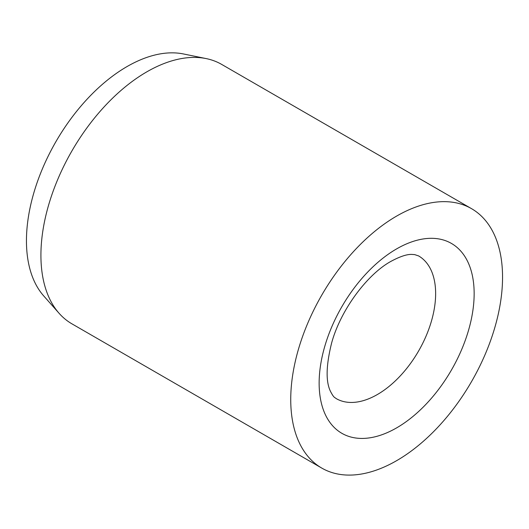 <?xml version="1.0" encoding="UTF-8"?>
<svg xmlns="http://www.w3.org/2000/svg" width="529" height="529" viewBox="0 0 529 529"><rect width="100%" height="100%" fill="white"/><g stroke="black" fill="none" stroke-linecap="round" stroke-linejoin="round"><path stroke-width="0.79" d="M471.531 208.664L221.711 64.432A149.773 86.472 120 0 0 206.165 58.587A149.773 86.472 120 0 0 97.164 114.793A149.773 86.472 120 0 0 40.918 255.282A149.773 86.472 120 0 0 59.103 313.307A149.773 86.472 120 0 0 71.937 323.847L321.758 468.079A149.773 86.472 120 0 0 437.172 427.954A149.773 86.472 120 0 0 502.55 277.222A149.773 86.472 120 0 0 471.531 208.664A149.773 86.472 120 0 0 356.116 248.789A149.773 86.472 120 0 0 290.738 399.514A149.773 86.472 120 0 0 321.758 468.079M206.165 58.587L183.437 53.958A142.288 82.147 120 0 0 79.886 107.347A142.288 82.147 120 0 0 26.45 240.814A142.288 82.147 120 0 0 43.728 295.936L59.103 313.307M435.638 293.621A82.379 47.557 120 0 0 418.578 255.91L414.643 254.608L412.005 254.429C407.105 254.145 400.109 256.446 391.004 261.339C367.344 274.24 340.577 309.895 331.597 343.096C326.043 365.486 325.672 381.588 330.493 391.387C333.997 398.165 334.559 397.147 336.199 398.595A82.379 47.557 120 0 0 377.389 394.515A82.379 47.557 120 0 0 435.638 293.621M396.644 248.875A109.609 63.282 120 0 0 319.139 383.115A109.609 63.282 120 0 0 396.644 427.868A109.609 63.282 120 0 0 474.149 293.621A109.609 63.282 120 0 0 396.644 248.875"/></g></svg>
